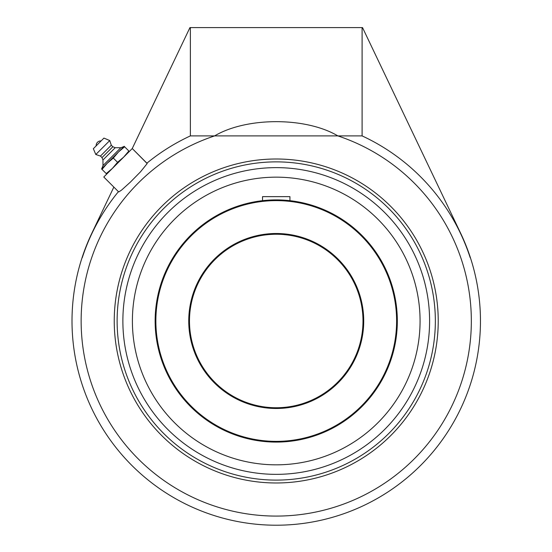 <?xml version="1.0" encoding="UTF-8"?>
<svg xmlns="http://www.w3.org/2000/svg" width="552" height="552" viewBox="0 0 552 552"><rect width="100%" height="100%" fill="white"/><g stroke="black" fill="none" stroke-linecap="round" stroke-linejoin="round"><path stroke-width="0.83" d="M122.875 320.995A153.359 153.359 0 0 0 276.235 474.354A153.359 153.359 0 0 0 429.601 320.995A153.359 153.359 0 0 0 276.235 167.629A153.359 153.359 0 0 0 122.875 320.995M276.235 482.979A161.991 161.991 0 0 1 114.243 320.995A161.991 161.991 0 0 1 276.235 159.004A161.991 161.991 0 0 1 438.226 320.995A161.991 161.991 0 0 1 276.235 482.979M362.098 27.6L362.098 135.895A204.04 204.04 0 0 1 470.214 257.708L470.407 257.708A204.226 204.226 0 0 0 460.554 233.047L362.526 27.6L189.943 27.6L132.232 148.564M147.129 163.413L132.259 148.536L147.163 163.571L140.525 171.803L130.445 182.063L121.633 190.033L118.818 191.917L118.425 191.654A204.04 204.04 0 0 0 82.255 257.708L82.062 257.708A204.226 204.226 0 0 0 308.271 522.689A204.226 204.226 0 0 0 470.407 257.708M118.652 191.882L103.783 177.013L132.259 148.536M113.85 187.08L91.922 233.047A204.226 204.226 0 0 0 82.062 257.708M190.378 27.6L190.378 135.895A204.04 204.04 0 0 0 146.901 163.178M362.098 135.895L337.858 135.895A195.084 195.084 0 0 1 255.376 514.961A195.084 195.084 0 0 1 214.611 135.895L190.378 135.895M214.611 135.895C246.62 116.92 305.856 116.92 337.858 135.895L214.611 135.895M101.133 140.912L96.158 145.887A4.651 4.651 0 0 1 101.133 140.912M102.996 165.572L101.809 168.65L123.896 146.563L120.819 147.75L115.23 147.708L112.85 146.756L111.304 145.21L109.751 140.56L103.948 138.097L93.343 148.702L95.806 154.505L100.457 156.057L102.003 157.61L102.955 159.99L102.996 165.572L120.819 147.75L102.996 165.572M93.343 148.702L103.948 138.097M124.621 146.777L124.152 146.308L118.501 151.959L124.621 146.777L128.851 151.006L123.669 157.12L117.548 162.302L112.366 168.422L106.246 173.604L106.715 174.073M123.669 157.12L129.32 151.476L128.851 151.006M101.554 168.905L102.023 169.374L107.205 163.261L113.319 158.079L118.501 151.959L101.554 168.905M106.246 173.604L102.023 169.374M117.548 162.302L113.319 158.079M109.751 140.56L95.806 154.505M111.304 145.21L100.457 156.057M112.85 146.756L102.003 157.61M115.23 147.708L102.955 159.99M276.235 464.832A143.837 143.837 0 0 1 132.397 320.995A143.837 143.837 0 0 1 276.235 177.157A143.837 143.837 0 0 1 420.072 320.995A143.837 143.837 0 0 1 276.235 464.832M276.235 407.749A86.761 86.761 0 0 1 189.481 320.995A86.761 86.761 0 0 1 276.235 234.234A86.761 86.761 0 0 1 362.995 320.995A86.761 86.761 0 0 1 276.235 407.749M273.592 234.276L268.603 234.565L273.592 234.276M268.569 234.572L264.877 234.98L268.569 234.572M263.58 235.159L264.87 234.98M283.907 234.572L287.592 234.98L283.907 234.572M288.889 235.159L287.606 234.98M276.235 199.893A121.095 121.095 0 0 0 155.14 320.995A121.095 121.095 0 0 0 276.235 442.09A121.095 121.095 0 0 0 397.33 320.995A121.095 121.095 0 0 0 276.235 199.893M396.633 334.022L396.798 332.359M397.088 328.633L397.088 313.35M397.302 318.366L397.088 313.336M396.798 309.624L396.674 308.347M396.667 308.333L396.557 307.291M264.87 200.431L262.538 200.673L262.538 196.636L289.938 196.636L289.938 200.673L287.592 200.431M283.88 200.135L268.582 200.141M276.235 200.624A120.364 120.364 0 0 1 380.48 381.177A120.364 120.364 0 0 1 171.996 381.177A120.364 120.364 0 0 1 276.235 200.624M276.235 233.503A87.492 87.492 0 0 0 200.466 364.734A87.492 87.492 0 0 0 352.003 364.734A87.492 87.492 0 0 0 276.235 233.503M276.235 161.874A159.114 159.114 0 0 1 435.349 320.995A159.114 159.114 0 0 1 276.235 480.109A159.114 159.114 0 0 1 117.121 320.995A159.114 159.114 0 0 1 276.235 161.874"/></g></svg>
